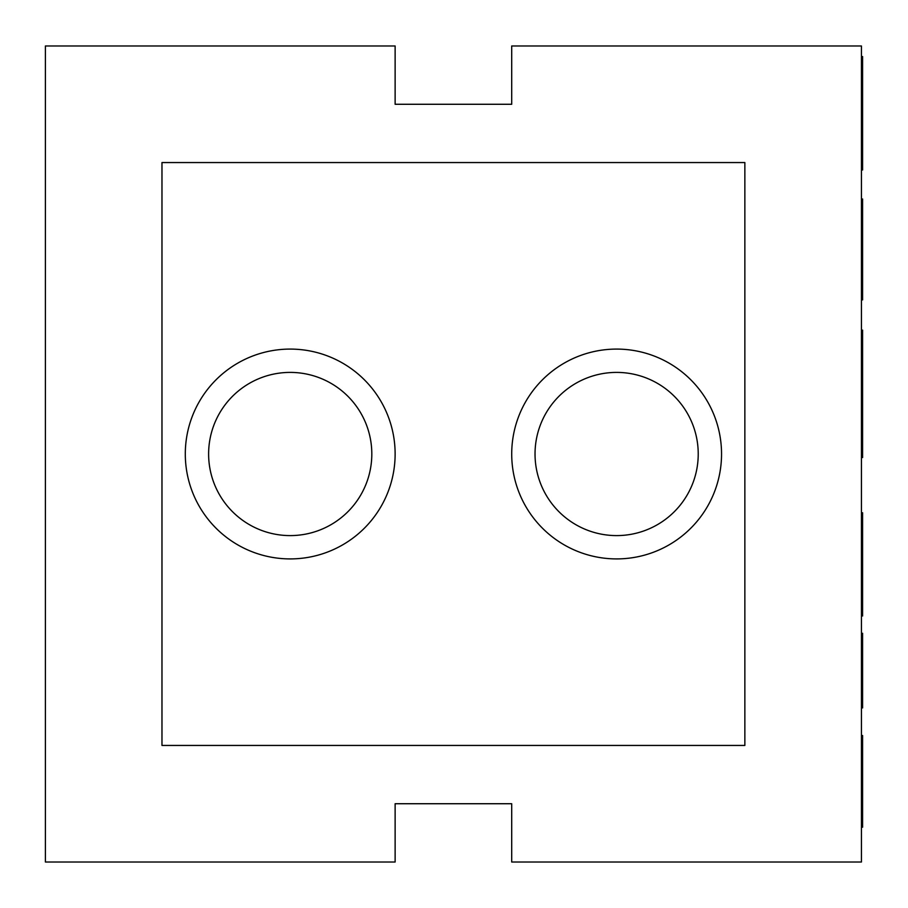 <?xml version="1.0" encoding="UTF-8"?>
<svg xmlns="http://www.w3.org/2000/svg" width="908" height="908" viewBox="0 0 908 908"><rect width="100%" height="100%" fill="white"/><g stroke="black" fill="none" stroke-linecap="round" stroke-linejoin="round"><path stroke-width="1.36" d="M45.4 45.979L45.4 862.021L395.128 862.021L395.128 803.728L511.703 803.728L511.703 862.021L861.431 862.021L861.431 45.979L511.703 45.979L511.703 104.272L395.128 104.272L395.128 45.979L45.4 45.979M161.976 745.445L161.976 162.555L744.855 162.555L744.855 745.445L161.976 745.445M395.128 454A104.919 104.919 0 0 0 237.748 363.143A104.919 104.919 0 0 0 237.748 544.857A104.919 104.919 0 0 0 395.128 454A104.919 104.919 0 0 0 237.748 363.143A104.919 104.919 0 0 0 237.748 544.857A104.919 104.919 0 0 0 395.128 454M721.542 454A104.919 104.919 0 0 0 564.163 363.143A104.919 104.919 0 0 0 564.163 544.857A104.919 104.919 0 0 0 721.542 454A104.919 104.919 0 0 0 564.163 363.143A104.919 104.919 0 0 0 564.163 544.857A104.919 104.919 0 0 0 721.542 454M862.6 827.222L862.6 735.503L862.6 827.222M862.6 633.262L862.6 707.922L862.6 633.262M862.6 354.529L862.6 416.568L862.6 354.529M862.6 199L862.6 299.912L862.6 199M862.6 56.534L862.6 169.978L862.6 56.534M862.6 78.814L862.6 147.709L862.6 78.814M862.6 512.759L862.6 615.976L862.6 512.759M862.6 457.553L862.6 412.039L862.6 457.553M862.6 330.115L862.6 389.68L862.6 330.115M862.6 342.747L862.6 372.62L862.6 342.747M371.815 454A81.607 81.607 0 0 0 249.405 383.335A81.607 81.607 0 0 0 249.405 524.665A81.607 81.607 0 0 0 371.815 454M698.229 454A81.607 81.607 0 0 0 575.82 383.335A81.607 81.607 0 0 0 575.82 524.665A81.607 81.607 0 0 0 698.229 454"/></g></svg>
